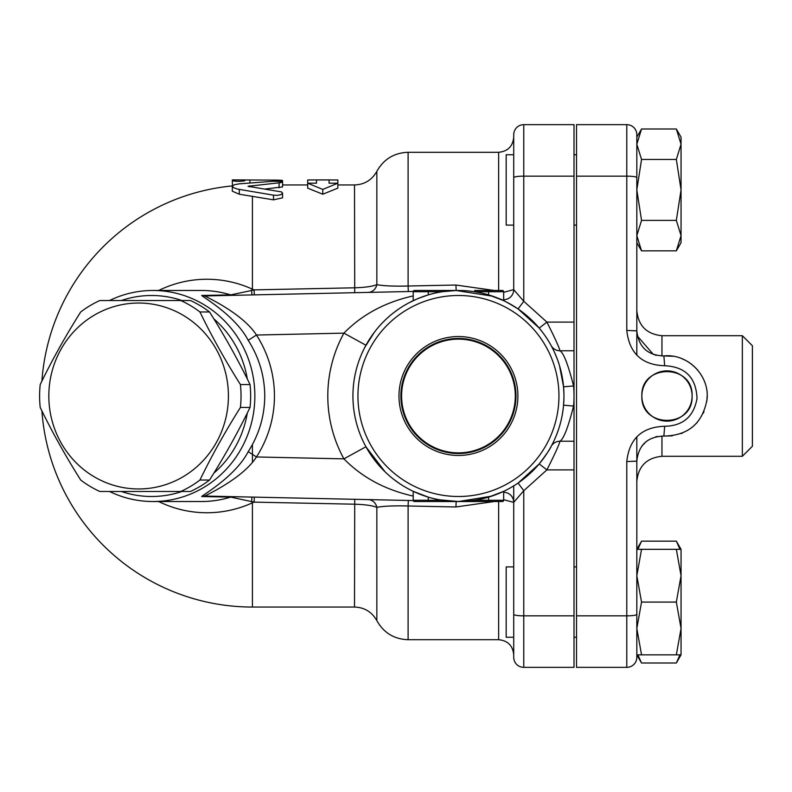 <?xml version="1.0" encoding="UTF-8"?>
<svg xmlns="http://www.w3.org/2000/svg" width="792" height="792" viewBox="0 0 792 792"><rect width="100%" height="100%" fill="white"/><g stroke="black" fill="none" stroke-linecap="round" stroke-linejoin="round"><path stroke-width="1.19" d="M375.655 330.561L374.497 332.056A25.126 17.434 37.3 0 1 374.497 332.056A25.126 6.841 37.3 0 0 374.497 332.056L364.795 347.371M371.844 456.291L373.082 458.033M394.97 480.298L396.564 481.477M417.632 298.693L413.82 300.376M417.711 298.653L408.751 302.91M396.188 310.801L395.198 311.523M385.031 320.196L381.972 323.284M429.541 294.515L425.65 295.703M421.195 297.267L422.146 296.921M513.721 485.981L513.721 570.101M498.643 501.524L498.643 639.708C507.791 640.609 512.82 645.628 513.721 654.786L513.721 566.904L513.721 637.253L506.177 637.253L506.177 566.904L513.721 566.904M503.663 499.702L513.721 502.356L513.721 614.374L513.731 485.882M523.769 667.349L523.769 615.839A10.049 1.465 180 0 1 513.721 614.374L513.721 657.291A10.049 10.049 0 0 0 523.769 667.349A10.049 10.049 0 0 1 513.721 657.291A10.049 10.049 0 0 0 523.769 667.349L574.012 667.349L574.012 124.651L523.769 124.651A10.049 10.049 0 0 0 513.721 134.709L513.721 177.626A10.049 1.465 0 0 1 523.769 176.161L574.012 176.161M425.769 295.663L416.82 299.029M499.633 298.851L501.296 299.574M498.277 298.287L493.149 296.347M428.294 290.476L414.473 290.476A1.257 1.257 0 0 0 413.216 291.733L442.213 291.733L442.213 290.476L428.294 290.476L428.294 294.872L417.78 298.624M518.334 309.118L516.523 307.9M558.954 363.875L557.687 360.142M557.449 359.489L554.449 352.202M560.33 423.472L560.894 421.265M562.31 414.642L563.142 409.127M563.478 406.187L563.944 398.267M563.934 393.357L563.369 384.763M560.914 370.814L560.043 367.508M554.489 439.708L556.301 435.481M556.707 434.462L558.528 429.452M516.592 484.06L518.691 482.635M425.769 496.337L422.156 495.089M414.741 492.05L413.414 491.436M413.236 491.347L428.294 497.128L413.216 491.337L413.216 500.267A1.257 1.257 0 0 0 414.473 501.524L428.294 501.524L414.473 501.524A1.257 1.257 0 0 1 413.216 500.267L428.294 500.267L428.294 501.524L442.213 501.524L442.213 500.267L428.294 500.267L428.294 497.128M500.514 492.772L503.663 491.337L503.663 500.267L474.675 500.267L474.675 501.524L458.439 501.524L491.693 496.148L499.98 493M497.822 493.901L494.723 495.089L497.822 493.901M494.287 290.476L455.945 285.031L408.108 286.021L408.108 152.292L498.643 152.292C507.791 151.391 512.82 146.371 513.721 137.214L513.721 204.524L513.721 154.747L506.177 154.747L506.177 225.096L513.721 225.096L513.721 154.747L513.721 289.644L503.663 292.298M515.305 396A56.856 56.856 0 0 1 430.016 445.243A56.856 56.856 0 0 1 430.016 346.757A56.856 56.856 0 0 1 515.305 396M398.98 396A59.459 59.459 0 0 1 488.169 344.51A59.459 59.459 0 0 1 488.169 447.49A59.459 59.459 0 0 1 398.98 396M400.9 396A57.539 57.539 0 0 0 487.209 445.827A57.539 57.539 0 0 0 487.209 346.173A57.539 57.539 0 0 0 400.9 396M641.857 396C640.471 363.538 693.485 363.538 692.099 396C693.485 428.462 640.471 428.462 641.857 396A25.126 25.126 0 0 0 666.973 421.126A25.126 25.126 0 0 0 692.099 396A25.126 25.126 0 0 0 666.973 370.874A25.126 25.126 0 0 0 641.857 396M158.667 501.524A116.751 112.771 -90 0 0 252.42 502.821L254.103 502.128L354.509 504.197C364.993 504.504 372.438 505.553 376.843 507.355A10.049 9.167 91.2 0 0 368.132 499.594M368.132 292.406A10.049 9.167 88.8 0 0 376.843 284.645C372.428 286.447 364.993 287.496 354.509 287.803L254.103 289.872L252.42 289.179A116.751 112.771 -90 0 0 158.667 290.476M80.695 480.031C65.429 455.836 51.935 431.64 40.204 407.444A104.267 100.713 90 0 1 39.6 396A104.267 100.713 90 0 1 40.204 384.556C51.935 360.36 65.429 336.164 80.695 311.969A104.267 100.713 90 0 1 99.832 300.524L180.794 300.524A104.267 100.713 90 0 1 199.94 311.969C211.672 336.164 225.166 360.36 240.421 384.556A104.267 100.713 90 0 1 240.421 407.444C225.166 431.64 211.672 455.836 199.94 480.031A104.267 100.713 90 0 1 180.794 491.476L99.832 491.476A104.267 100.713 90 0 1 80.695 480.031M48.827 396A92.961 89.793 -90 0 0 183.516 476.507A92.961 89.793 -90 0 0 183.516 315.493A92.961 89.793 -90 0 0 48.827 396M180.794 491.476L190.427 491.476A104.267 100.713 -90 0 0 209.563 480.031C224.819 455.836 238.313 431.64 250.044 407.444A104.267 100.713 -90 0 0 250.044 384.556C238.313 360.36 224.819 336.164 209.563 311.969A104.267 100.713 -90 0 0 190.427 300.524L180.794 300.524M209.563 311.969L199.94 311.969M250.044 384.556L240.421 384.556M250.044 407.444L240.421 407.444M209.563 480.031L199.94 480.031M121.315 300.524A100.495 97.069 90 0 1 181.942 300.524M213.84 318.849A100.495 97.069 90 0 1 247.302 378.992M247.302 413.008A100.495 97.069 90 0 1 213.84 473.151M181.942 491.476A100.495 97.069 90 0 1 121.315 491.476M576.527 225.096L574.012 225.096M636.827 436.788L636.827 549.321L641.54 541.154L637.907 549.321M637.907 654.845L641.54 663.003L676.338 663.003L679.972 654.845M679.972 549.321L676.338 541.154L641.54 541.154M636.827 549.321L641.54 549.321L636.827 575.705L641.54 602.078L636.827 628.462L641.54 654.845L636.827 654.845L641.54 663.003M661.954 355.994L661.954 335.699C646.698 334.204 638.322 325.829 636.827 310.573L636.827 134.709A10.049 10.049 0 0 0 626.779 124.651L576.527 124.651L576.527 667.349L626.779 667.349A10.049 10.049 0 0 0 636.827 657.291L636.827 461.132C638.58 444.995 647.599 436.649 663.884 436.075C688.337 435.62 702.722 423.324 707.048 399.178C709.691 375.507 687.575 353.331 663.884 355.925L673.141 356.271M681.051 654.845L676.338 654.845L681.051 628.462L681.051 654.845L676.338 663.003M676.338 602.078L681.051 575.705L681.051 628.462L676.338 602.078L641.54 602.078M676.338 549.321L681.051 549.321L681.051 575.705L676.338 549.321L641.54 549.321M636.827 137.155L641.54 128.997L636.827 144.223L641.54 159.459L636.827 189.922L641.54 220.384L636.827 235.61L641.54 250.846L676.338 250.846L681.051 235.61L676.338 220.384L681.051 189.922L676.338 159.459L681.051 144.223L681.051 242.679L676.338 250.846M676.338 128.997L681.051 137.155L681.051 144.223L676.338 128.997L641.54 128.997M641.54 654.845L676.338 654.845M641.54 220.384L676.338 220.384M641.54 159.459L676.338 159.459M636.827 634.501L636.827 628.462M636.827 198.089L636.827 189.922M641.54 250.846L636.827 242.679L636.827 355.212M661.954 436.006L661.954 456.301C646.698 457.796 638.322 466.171 636.827 481.427L636.827 461.132L626.779 461.568L626.779 667.349A10.049 10.049 0 0 0 636.827 657.291M681.051 216.295L681.051 235.61M641.718 446.233L646.43 441.372M655.667 436.808L657.241 436.451M656.39 355.37L655.142 355.054M653.39 354.489L637.362 336.006M661.954 335.699L742.351 335.699L742.351 456.301L661.954 456.301M681.734 358.608L685.555 360.35M688.238 361.885L691.802 364.389M693.495 365.795L697.653 370.012M707.177 395.812L706.791 401.544M703.949 411.791L703.316 413.196M697.198 422.512L692.456 427.086M682.209 433.204L681.199 433.6M672.299 435.847L663.884 436.075L664.656 426.264C641.857 427.056 629.234 438.827 626.779 461.568M576.527 176.161L626.779 176.161L626.779 124.651A10.049 10.049 0 0 1 636.827 134.709A10.049 10.049 0 0 0 626.779 124.651A10.049 10.049 0 0 1 636.827 134.709M636.827 177.626A10.049 1.465 0 0 0 626.779 176.161L626.779 330.432L636.827 330.868C638.629 347.054 647.648 355.4 663.884 355.925L664.656 365.736C685.327 366.706 696.118 377.596 697.029 398.406C693.782 416.632 682.991 425.918 664.656 426.264M626.779 330.432C629.303 353.242 641.926 365.003 664.656 365.736M742.351 456.301L752.4 446.252L752.4 345.748L742.351 335.699M488.595 501.524L502.415 501.524A1.257 1.257 0 0 0 503.663 500.267L503.663 491.337L488.595 497.128L488.595 501.524L458.439 501.524A105.524 105.524 0 0 0 549.826 343.243A105.524 105.524 0 0 0 367.062 343.243A105.524 105.524 0 0 0 458.439 501.524L439.56 499.821M442.213 501.524L458.479 501.524M413.216 295.921C385.268 302.148 362.172 314.553 343.916 333.135A130.65 130.65 0 0 0 343.916 458.865C362.172 477.447 385.268 489.852 413.216 496.079M494.287 501.524L455.945 506.969L408.108 505.979L408.108 639.708C394.149 639.193 383.724 632.848 376.843 620.651L376.843 507.355C383.1 506.098 393.515 505.633 408.108 505.979L408.325 500.465L413.256 500.574L204.851 496.059C206.979 494.634 242.778 478.398 256.45 456.964L248.203 451.668C235.57 476.19 202.94 494.891 201.683 496.534L230.7 497.099L254.103 502.128L254.321 497.128L354.727 499.307L354.509 607.048L252.42 607.048L252.42 502.821A25.126 5.95 65.5 0 0 251.608 501.524A10.049 0.535 -88.8 0 1 252.153 497.079M499.138 493.357L497.643 493.97M496.97 494.238L495.148 494.931M514.701 485.278L510.078 488.03M504.841 490.773L503.663 491.337M539.203 463.924L518.087 483.051L523.769 490.713L546.896 469.894L539.203 463.924C546.569 454.192 550.539 448.371 551.113 446.47L550.856 446.935M560.578 422.512L559.518 426.294M558.538 429.422L557.4 432.64M556.202 435.729L555.598 437.184M553.192 442.451L551.806 445.183M551.47 445.817L551.113 446.47A10.049 10.049 0 0 1 551.133 446.44A10.049 10.049 0 0 0 551.133 446.44A10.049 10.049 0 0 0 551.113 446.47A10.049 10.049 0 0 1 551.133 446.44L551.133 446.44A10.049 10.049 0 0 1 559.944 441.223C563.617 439.085 568.161 427.363 573.576 406.048L563.567 405.177M549.965 343.481L551.737 346.688M551.895 346.995L552.905 348.975M555.291 354.103L555.687 355.034M557.687 360.132L559.063 364.221M559.528 365.726L563.567 386.823L573.576 385.952C568.151 364.607 563.607 352.885 559.944 350.777A10.049 10.049 0 0 1 551.113 345.53A10.049 10.049 0 0 0 551.143 345.579A10.049 10.049 0 0 1 551.113 345.53M500.089 299.039L499.732 298.891C501.534 299.218 507.652 302.564 518.087 308.949L539.203 328.076L542.995 332.858M545.945 337.016L547.767 339.827M548.163 340.451L549.539 342.738M495.921 297.356L496.97 297.762M442.5 291.684L456.162 290.506L492.802 296.228M497.455 297.95L503.663 300.663L488.595 294.872L488.595 291.733L503.663 291.733A1.257 1.257 0 0 0 502.415 290.476L474.675 290.476L474.675 291.733L488.595 291.733L488.595 290.476M370.884 337.105L375.161 331.204M381.615 323.661L385.268 319.968M393.406 312.899L399.079 308.751M403.722 305.771L408.444 303.079M411.345 490.426L406.801 488.02M399.772 483.714L393.703 479.328M385.12 471.883L365.934 446.767L343.916 458.865L256.45 456.964A119.651 115.573 0 0 0 256.45 335.036L248.203 340.332C259.103 357.42 264.617 375.972 264.746 396C264.617 416.028 259.103 434.58 248.203 451.668M458.439 290.476L442.213 290.476M414.473 290.476A1.257 1.257 0 0 0 413.216 291.733L413.216 300.663M503.663 300.663L503.663 291.733A1.257 1.257 0 0 0 502.415 290.476M365.934 345.233L343.916 333.135L256.45 335.036C242.758 313.573 206.96 297.366 204.851 295.941A10.049 9.752 88.8 0 1 201.683 295.465C202.93 297.099 235.541 315.78 248.203 340.332M232.323 186.328L232.323 191.209L239.293 194.218L273.497 199.841L273.497 195.169L277.497 195.376L281.002 194.624L282.566 193.198L281.526 191.921L248.025 186.298L280.447 182.665L282.546 182.031L281.507 181.487L273.497 181.239L239.293 183.843L234.521 184.694L232.482 185.843L233.175 187.506L237.323 189.05L273.497 195.169M282.576 180.467L282.576 186.932L264.944 189.031M282.576 193.119L282.576 197.832L273.497 199.841M232.323 180.111L232.323 180.734C236.511 181.556 240.699 181.556 244.886 180.734L244.886 179.962L276.289 180.111C284.397 180.309 284.397 180.616 276.289 181.022M232.323 180.734L232.472 185.863M337.847 188.14L322.77 194.228L307.692 188.14L307.692 183.19L316.493 183.19L316.493 179.933L307.692 179.992L307.692 183.19L322.77 189.427L337.847 183.19L337.847 179.992L329.056 179.933L329.056 183.19L337.847 183.19L337.847 188.14M322.77 194.228L322.77 189.427M109.514 491.476A105.524 101.93 -90 0 0 152.935 501.524A105.524 101.93 -90 0 0 254.856 396A105.524 101.93 -90 0 0 152.935 290.476A105.524 101.93 -90 0 0 109.514 300.524M252.153 294.921A10.049 0.535 88.8 0 1 251.608 290.476L230.7 294.901L201.683 295.465M204.851 496.059A10.049 9.752 -88.8 0 0 201.683 496.534M574.012 615.839L523.769 615.839L523.769 490.713L513.721 502.356A10.049 10.049 0 0 0 503.663 492.307M574.012 469.894L546.896 469.894C554.954 453.905 559.31 444.352 559.944 441.223L574.012 441.223M254.321 294.872L254.103 289.872L251.608 290.476A25.126 5.95 114.5 0 0 252.42 289.179L252.42 196.218M408.325 291.535L408.108 286.021C393.515 286.367 383.1 285.902 376.843 284.645L376.843 171.349C383.724 159.152 394.149 152.806 408.108 152.292M574.012 350.777L559.944 350.777C559.291 347.609 554.944 338.055 546.896 322.106L539.203 328.076M574.012 322.106L546.896 322.106L523.769 301.287L518.087 308.949M503.663 299.693A10.049 10.049 0 0 0 513.721 289.644L523.769 301.287L523.769 124.651A10.049 10.049 0 0 0 513.721 134.709M413.256 291.426L204.851 295.941M458.439 496.495A100.495 100.495 0 0 1 371.408 345.748A100.495 100.495 0 0 1 545.48 345.748A100.495 100.495 0 0 1 458.439 496.495M252.42 444.55L252.42 461.785M498.643 152.292L498.643 290.476M636.827 614.374A10.049 1.465 180 0 1 626.779 615.839L576.527 615.839M503.663 500.267A1.257 1.257 0 0 1 502.415 501.524M279.081 187.773L279.081 182.813M239.293 194.218L239.293 189.407M249.411 186.902L249.411 185.783M276.289 181.17L276.289 180.111M249.906 182.893L249.906 180.111M337.847 184.952L354.509 184.952L354.727 292.693M233.69 496.683A10.049 9.752 -88.8 0 0 230.7 497.099A105.524 101.93 90 0 1 201.505 501.524L152.935 501.524M152.935 290.476L201.505 290.476A105.524 101.93 90 0 1 230.7 294.901A10.049 9.752 88.8 0 0 233.69 295.317M455.945 506.969L456.152 501.524M559.944 441.223A10.049 10.049 0 0 0 551.133 446.44L551.212 446.292M574.012 406.048L573.576 406.048A115.573 115.573 0 0 0 573.576 385.952L574.012 385.952M456.152 290.476L455.945 285.031M232.452 185.902A211.048 211.048 0 0 0 41.907 381.11M41.907 410.89A211.048 211.048 0 0 0 252.42 607.048M576.527 566.904L574.012 566.904M576.527 637.253L574.012 637.253M576.527 154.747L574.012 154.747M681.051 549.321L676.338 541.154M244.886 179.933L232.323 179.933M307.692 184.952L282.576 184.952M329.056 179.933L316.493 179.933M354.509 184.952C364.468 184.595 371.913 180.051 376.843 171.349M408.108 639.708L498.643 639.708M376.843 620.651C371.913 611.949 364.468 607.405 354.509 607.048"/></g></svg>
